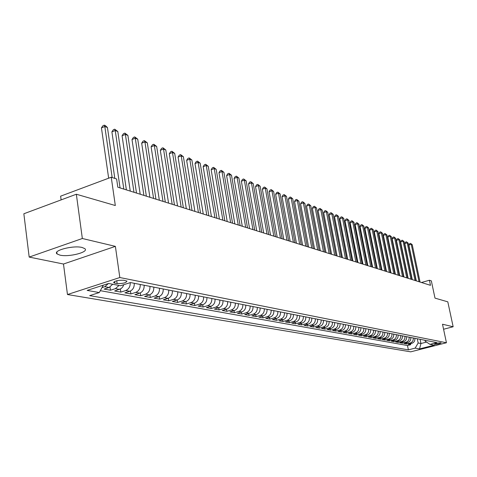 <?xml version="1.0" encoding="UTF-8"?>
<svg xmlns="http://www.w3.org/2000/svg" width="477" height="477" viewBox="0 0 477 477"><rect width="100%" height="100%" fill="white"/><g stroke="black" fill="none" stroke-linecap="round" stroke-linejoin="round"><path stroke-width="0.72" d="M82.127 247.48C73.285 245.142 52.398 250.544 57.049 253.931L59.959 255.135C68.938 257.336 89.247 252.083 84.858 248.66L82.127 247.48M440.939 342.772C437.85 342.891 435.686 343.398 434.446 344.287L434.66 344.37C437.743 344.251 439.907 343.75 441.147 342.862L440.939 342.772M67.466 294.53L410.697 351.835L446.436 342.754L119.822 277.531L67.466 294.53L63.483 264.025L115.38 246.365L82.342 238.5L29.18 257.079L63.483 264.025M29.18 257.079L23.85 213.768L76.344 194.234L115.315 205.527L111.242 177.235L60.621 196.166L61.116 199.905M443.574 329.243L453.15 326.757L447.808 301.834L434.994 298.125L431.345 280.881L429.407 280.249L421.447 282.497M82.342 238.5L76.344 194.234M112.721 284.256L109.102 287.476L104.111 289.08L110.455 290.231L110.014 287.082M123.799 284.697L122.738 286.933L121.116 288.621L114.629 290.988L120.806 292.109L120.377 289.074M134.258 283.296C134.419 287.249 132.922 289.915 129.774 291.292L124.873 292.842L130.889 293.933L130.471 291.018M144.155 285.24C144.316 289.14 142.838 291.769 139.719 293.128L134.854 294.655L140.721 295.716L140.304 292.902M153.797 287.124C153.964 290.976 152.503 293.576 149.408 294.911L144.585 296.42L150.303 297.457L149.897 294.732M163.2 288.973C163.372 292.777 161.924 295.335 158.853 296.658L154.071 298.143L159.646 299.151L159.252 296.515M172.37 290.767C172.549 294.524 171.112 297.058 168.071 298.358L163.319 299.818L168.763 300.808L168.375 298.25M181.32 292.52C181.498 296.235 180.079 298.733 177.056 300.015L172.352 301.458L177.659 302.418L177.277 299.944M190.049 294.231C190.234 297.898 188.826 300.367 185.833 301.637L181.159 303.056L186.346 303.992L185.97 301.589M198.575 295.901C198.76 299.526 197.365 301.965 194.395 303.217L189.763 304.612L194.825 305.53L194.455 303.199M203.59 296.885C203.78 300.486 202.391 302.907 199.44 304.147L202.761 304.761L198.164 306.139L203.107 307.033L202.743 304.761C205.706 303.527 207.084 301.118 206.899 297.535M215.026 299.127C215.216 302.668 213.851 305.047 210.929 306.264L206.368 307.623L211.198 308.5L210.84 306.294M222.968 300.683C223.158 304.189 221.811 306.538 218.907 307.737L214.382 309.078L219.104 309.937L218.752 307.784M230.731 302.203C230.928 305.668 229.586 307.993 226.706 309.179L222.216 310.503L226.837 311.338L226.492 309.245M238.315 303.688C238.512 307.116 237.188 309.418 234.332 310.587L229.878 311.892L234.392 312.709L234.052 310.67M245.738 305.143C245.935 308.536 244.618 310.807 241.791 311.958L237.367 313.246L241.785 314.051L241.445 312.059M252.989 306.562C253.192 309.919 251.886 312.167 249.077 313.306L244.695 314.576L249.012 315.363L248.684 313.419M260.09 307.957C260.293 311.272 258.999 313.496 256.215 314.623L251.862 315.875L256.089 316.645L255.761 314.754M267.037 309.317C267.239 312.602 265.957 314.796 263.191 315.911L258.874 317.151L263.012 317.897L262.69 316.054M273.828 310.646C274.036 313.896 272.766 316.072 270.024 317.169L265.737 318.392L269.785 319.131L269.475 317.33M280.482 311.952C280.691 315.166 279.433 317.318 276.714 318.403L272.456 319.614L276.421 320.335L276.111 318.576M286.999 313.228C287.208 316.412 285.962 318.541 283.26 319.614L279.039 320.806L282.921 321.51L282.617 319.793M293.379 314.48C293.588 317.628 292.353 319.733 289.676 320.794L285.484 321.975L289.289 322.667L288.99 320.991M299.634 315.702C299.842 318.821 298.62 320.908 295.955 321.957L291.799 323.12L295.525 323.8L295.227 322.16M305.757 316.907C305.966 319.989 304.755 322.053 302.114 323.09L297.982 324.241L301.637 324.903L301.345 323.305M311.755 318.081C311.97 321.14 310.765 323.179 308.148 324.205L304.046 325.344L307.629 325.994L307.343 324.426M317.64 319.232C317.855 322.261 316.662 324.282 314.057 325.296L309.99 326.423L313.502 327.055L313.222 325.529M323.406 320.365C323.621 323.364 322.44 325.362 319.858 326.363L315.816 327.478L319.262 328.104L318.982 326.608M329.064 321.474C329.279 324.443 328.104 326.423 325.541 327.413L321.534 328.516L324.909 329.124L324.634 327.663M334.61 322.559C334.824 325.499 333.661 327.461 331.116 328.444L327.139 329.529L330.448 330.132L330.179 328.701M340.053 323.627C340.268 326.536 339.111 328.48 336.589 329.452L332.636 330.525L335.886 331.116L335.617 329.714M345.39 324.67C345.604 327.556 344.46 329.482 341.955 330.442L338.026 331.509L341.216 332.087L340.96 330.716M350.625 325.696C350.845 328.558 349.707 330.466 347.22 331.414L343.321 332.469L346.451 333.035L346.195 331.694M355.77 326.703C355.985 329.541 354.858 331.426 352.39 332.368L348.52 333.411L351.591 333.966L351.34 332.654M360.815 327.693C361.035 330.501 359.914 332.374 357.464 333.304L353.618 334.335L356.635 334.884L356.385 333.596M365.77 328.665C365.99 331.449 364.881 333.304 362.442 334.222L358.626 335.242L361.59 335.778L361.345 334.52M370.635 329.619C370.856 332.38 369.753 334.216 367.338 335.128L363.546 336.136L366.455 336.661L366.217 335.426M375.417 330.555C375.637 333.292 374.54 335.11 372.138 336.017L368.375 337.012L371.237 337.531L370.999 336.315M380.109 331.473C380.33 334.186 379.245 335.987 376.86 336.887L373.121 337.871L375.93 338.378L375.697 337.191M384.724 332.38C384.939 335.069 383.866 336.851 381.499 337.74L377.784 338.718L380.545 339.219L380.312 338.05M389.256 333.268C389.471 335.933 388.409 337.704 386.054 338.581L382.363 339.546L385.076 340.041L384.85 338.897M393.71 334.138C393.924 336.78 392.869 338.539 390.532 339.409L386.871 340.363L389.536 340.846L389.31 339.725M398.086 334.997C398.307 337.615 397.252 339.356 394.932 340.22L391.295 341.168L393.913 341.645L393.692 340.542M402.385 335.838C402.606 338.437 401.562 340.167 399.261 341.019L395.648 341.955L398.223 342.426L398.003 341.341M406.619 336.673C406.839 339.248 405.802 340.96 403.512 341.8L399.923 342.73L402.457 343.19L402.242 342.134M410.78 337.483C411.001 340.041 409.97 341.735 407.698 342.575L404.132 343.494L406.619 343.947L406.41 342.909M111.242 177.235L116.621 178.976L117.813 187.205L430.481 285.329L429.407 280.249M114.754 283.111L117.151 283.571C122.905 283.696 126.172 282.873 126.965 281.09L123.626 280.249C117.837 280.106 114.552 280.935 113.764 282.736L114.754 283.111L114.528 281.525M424.989 340.268L425.18 341.192L429.962 344.352L436.854 342.593L130.477 282.557L120.55 285.741L108.571 283.469L87.136 290.41L99.311 292.55L89.676 295.639L408.372 349.862L415.139 348.132L418.168 342.993L420.958 343.518L426.539 342.087M429.962 344.352L434.255 345.163L419.539 348.908L415.139 348.132M108.428 283.517L104.833 286.689L101.989 287.607M100.325 290.678L407.489 345.521L410.715 344.692L410.506 343.667M414.871 338.288C415.091 340.822 414.072 342.504 411.812 343.333L408.264 344.245L410.715 344.692M413.243 337.966C413.464 340.512 412.438 342.2 410.172 343.035L406.619 343.947M409.123 337.161C409.344 339.725 408.312 341.425 406.028 342.265L402.457 343.19M404.937 336.339C405.152 338.926 404.114 340.644 401.819 341.49L398.223 342.426M400.674 335.504C400.895 338.11 399.851 339.845 397.538 340.703L393.913 341.645M396.345 334.657C396.56 337.287 395.511 339.034 393.179 339.898L389.536 340.846M391.933 333.793C392.154 336.446 391.092 338.205 388.749 339.081L385.076 340.041M387.449 332.916C387.67 335.587 386.603 337.364 384.241 338.247L380.545 339.219M382.888 332.022C383.109 334.717 382.029 336.512 379.65 337.4L375.93 338.378M378.243 331.11C378.464 333.828 377.373 335.641 374.982 336.535L371.237 337.531M373.515 330.185C373.735 332.928 372.638 334.753 370.23 335.659L366.455 336.661M368.703 329.237C368.918 332.01 367.815 333.852 365.388 334.771L361.59 335.778M363.802 328.277C364.017 331.074 362.908 332.934 360.463 333.858L356.635 334.884M358.805 327.3C359.026 330.12 357.905 331.998 355.443 332.934L351.591 333.966M353.725 326.304C353.94 329.148 352.813 331.044 350.333 331.992L346.451 333.035M348.544 325.29C348.759 328.158 347.62 330.072 345.127 331.026L341.216 332.087M343.267 324.253C343.482 327.15 342.331 329.082 339.821 330.048L335.886 331.116M337.889 323.203C338.104 326.125 336.947 328.075 334.413 329.052L330.448 330.132M332.403 322.124C332.618 325.081 331.449 327.049 328.897 328.033L324.909 329.124M326.817 321.033C327.031 324.014 325.851 326 323.281 326.995L319.262 328.104M321.116 319.912C321.331 322.923 320.139 324.932 317.551 325.94L313.502 327.055M315.303 318.773C315.512 321.814 314.319 323.841 311.708 324.861L307.629 325.994M309.37 317.61C309.585 320.681 308.375 322.732 305.745 323.764L301.637 324.903M303.318 316.43C303.533 319.53 302.317 321.599 299.663 322.643L295.525 323.8M297.147 315.219C297.356 318.35 296.128 320.443 293.462 321.498L289.289 322.667M290.845 313.985C291.053 317.145 289.813 319.262 287.124 320.329L282.921 321.51M284.411 312.721C284.62 315.917 283.368 318.052 280.661 319.131L276.421 320.335M277.841 311.433C278.049 314.665 276.785 316.823 274.054 317.915L269.785 319.131M271.127 310.122C271.335 313.383 270.06 315.565 267.311 316.668L263.012 317.897M264.276 308.774C264.479 312.071 263.191 314.277 260.418 315.398L256.089 316.645M257.27 307.403C257.473 310.736 256.173 312.966 253.376 314.099L249.012 315.363M250.109 306.001C250.306 309.37 249 311.624 246.186 312.769L241.785 314.051M242.787 304.564C242.984 307.969 241.666 310.253 238.828 311.415L234.392 312.709M235.304 303.098C235.501 306.544 234.165 308.852 231.303 310.026L226.837 311.338M227.648 301.601C227.839 305.077 226.497 307.415 223.612 308.607L219.104 309.937M219.814 300.063C220.004 303.587 218.645 305.948 215.741 307.152L211.198 308.5M211.8 298.495C211.985 302.054 210.613 304.445 207.686 305.668L203.107 307.033M199.44 304.147L194.825 305.53M195.188 295.239C195.373 298.882 193.972 301.333 190.997 302.591L186.346 303.992M186.585 293.552C186.763 297.237 185.35 299.717 182.345 300.993L177.659 302.418M177.766 291.823C177.945 295.555 176.52 298.065 173.491 299.359L168.763 300.808M168.733 290.052C168.906 293.832 167.463 296.372 164.41 297.684L159.646 299.151M159.467 288.239C159.64 292.061 158.185 294.637 155.103 295.967L150.303 297.457M149.969 286.379C150.136 290.249 148.663 292.854 145.563 294.202L140.721 295.716M140.226 284.465C140.387 288.388 138.902 291.03 135.772 292.401L130.889 293.933M130.245 282.634C130.346 286.552 128.838 289.187 125.725 290.547L120.806 292.109M119.017 285.449L115.416 288.645L110.455 290.231M115.38 246.365L119.822 277.531M453.15 326.757L442.507 324.223L446.436 342.754M420.094 339.308L420.958 343.518L419.539 348.908M417.297 338.759L418.168 342.993M103.306 285.174L99.311 292.55M407.489 345.521L408.372 349.862M112.173 177.533L104.815 126.512L107.444 127.52L114.808 178.386M108.655 178.201L101.44 127.86L104.815 126.512L104.296 125.165L105.351 125.576L107.444 127.52M101.44 127.86L102.949 125.707L104.296 125.165M123.811 189.089L115.237 130.519L117.801 131.503L126.381 189.894M120.055 187.908L111.892 131.843L115.237 130.519L114.707 129.184L117.801 131.503M111.892 131.843L113.371 129.714L114.707 129.184M133.989 192.285L125.391 134.425L127.89 135.385L136.494 193.066M130.257 191.11L122.07 135.724L125.391 134.425L124.849 133.101L127.89 135.385M122.07 135.724L123.525 133.62L124.849 133.101M143.911 195.397L135.289 138.229L137.728 139.165L146.35 196.16M140.202 194.234L131.998 139.511L135.289 138.229L134.735 136.917L137.728 139.165M131.998 139.511L133.423 137.43L134.735 136.917M153.57 198.426L144.942 141.937L147.315 142.85L155.949 199.177M149.891 197.275L141.675 143.195L144.942 141.937L144.376 140.637L147.315 142.85M141.675 143.195L143.07 141.138L144.376 140.637M162.997 201.383L154.351 145.557L156.665 146.451L165.316 202.111M159.342 200.239L151.108 146.797L154.351 145.557L153.773 144.263L156.665 146.451M151.108 146.797L152.479 144.758L153.773 144.263M172.185 204.269L163.533 149.086L165.793 149.957L174.445 204.979M168.56 203.13L160.314 150.303L163.533 149.086L162.949 147.804L165.793 149.957M160.314 150.303L161.661 148.287L162.949 147.804M181.153 207.084L172.489 152.533L174.695 153.379L183.359 207.775M177.551 205.951L169.299 153.731L172.489 152.533L171.899 151.257L174.695 153.379M169.299 153.731L170.623 151.734L171.899 151.257M189.9 209.826L181.236 155.896L183.389 156.724L192.052 210.506M186.328 208.705L178.07 157.07L181.236 155.896L180.634 154.631L183.389 156.724M178.07 157.07L179.37 155.103L180.634 154.631M198.438 212.509L189.774 159.181L191.879 159.986L200.543 213.171M194.89 211.394L186.638 160.338L189.774 159.181L189.166 157.923L191.879 159.986M186.638 160.338L187.914 158.388L189.166 157.923M206.779 215.127L198.116 162.389L200.173 163.176L208.831 215.771M203.256 214.018L195.004 163.528L198.116 162.389L197.502 161.137L200.173 163.176M195.004 163.528L196.256 161.596L197.502 161.137M214.924 217.679L206.267 165.519L208.27 166.294L216.928 218.311M211.424 216.582L203.172 166.64L206.267 165.519L205.641 164.279L208.27 166.294M203.172 166.64L204.406 164.732L205.641 164.279M222.878 220.177L214.227 168.584L216.188 169.335L224.84 220.791M219.408 219.086L211.162 169.687L214.227 168.584L213.595 167.349L216.188 169.335M211.162 169.687L212.372 167.797L213.595 167.349M230.653 222.616L222.014 171.577L223.928 172.31L232.567 223.218M227.207 221.537L218.967 172.662L222.014 171.577L221.376 170.355L223.928 172.31M218.967 172.662L220.159 170.79L221.376 170.355M238.256 225.001L229.622 174.499L231.5 175.22L240.128 225.591M234.833 223.928L226.599 175.572L229.622 174.499L228.978 173.288L231.5 175.22M226.599 175.572L227.773 173.717L228.978 173.288M245.685 227.338L237.063 177.361L238.899 178.07L247.515 227.911M242.286 226.271L234.064 178.422L237.063 177.361L236.419 176.156L238.899 178.07M234.064 178.422L235.221 176.579L236.419 176.156M252.953 229.616L244.343 180.163L246.138 180.855L254.742 230.176M249.578 228.555L241.368 181.206L244.343 180.163L243.693 178.964L246.138 180.855M241.368 181.206L242.507 179.382L243.693 178.964M260.06 231.846L251.468 182.9L253.227 183.579L261.813 232.4M256.709 230.796L248.517 183.931L251.468 182.9L250.813 181.713L253.227 183.579M248.517 183.931L249.632 182.125L250.813 181.713M267.019 234.028L258.439 185.583L260.162 186.245L268.73 234.571M263.692 232.985L255.511 186.596L258.439 185.583L257.783 184.402L260.162 186.245M255.511 186.596L256.608 184.808L257.783 184.402M273.828 236.169L265.266 188.206L266.947 188.856L275.503 236.693M270.525 235.131L262.356 189.208L265.266 188.206L264.604 187.038L266.947 188.856M262.356 189.208L263.441 187.437L264.604 187.038M280.488 238.256L271.95 190.776L273.595 191.408L282.134 238.774M277.209 237.23L269.064 191.76L271.95 190.776L271.282 189.613L273.595 191.408M269.064 191.76L270.125 190.007L271.282 189.613M287.011 240.307L278.49 193.292L280.106 193.912L288.627 240.813M283.755 239.281L275.628 194.264L278.49 193.292L277.823 192.142L280.106 193.912M275.628 194.264L276.678 192.529L277.823 192.142M293.403 242.31L284.9 195.761L286.486 196.369L294.983 242.805M290.171 241.296L282.062 196.715L284.9 195.761L284.232 194.61L286.486 196.369M282.062 196.715L283.094 194.998L284.232 194.61M299.663 244.278L291.185 198.176L292.735 198.772L301.208 244.761M296.45 243.27L288.364 199.118L291.185 198.176L290.511 197.037L292.735 198.772M288.364 199.118L289.378 197.412L290.511 197.037M305.799 246.198L297.338 200.543L298.858 201.127L307.307 246.675M302.609 245.202L294.536 201.473L297.338 200.543L296.658 199.41L298.858 201.127M294.536 201.473L295.543 199.785L296.658 199.41M311.809 248.088L303.372 202.862L304.863 203.435L313.288 248.553M308.637 247.092L300.593 203.78L303.372 202.862L302.692 201.735L304.863 203.435M300.593 203.78L301.583 202.105L302.692 201.735M317.7 249.936L309.287 205.134L310.748 205.694L319.149 250.389M314.552 248.946L306.526 206.046L309.287 205.134L308.607 204.019L310.748 205.694M306.526 206.046L307.504 204.383L308.607 204.019M323.472 251.749L315.088 207.364L316.519 207.912L324.897 252.196M320.347 250.765L312.346 208.264L315.088 207.364L314.403 206.255L316.519 207.912M312.346 208.264L313.306 206.619L314.403 206.255M329.136 253.525L320.777 209.552L322.178 210.089L330.531 253.961M326.029 252.554L318.052 210.44L320.777 209.552L320.091 208.449L322.178 210.089M318.052 210.44L319 208.807L320.091 208.449M334.687 255.267L326.351 211.699L327.729 212.229L336.058 255.696M331.604 254.301L323.65 212.575L326.351 211.699L325.666 210.607L327.729 212.229M323.65 212.575L324.587 210.953L325.666 210.607M340.137 256.978L331.825 213.803L333.179 214.322L341.484 257.401M337.078 256.018L329.142 214.668L331.825 213.803L331.139 212.718L333.179 214.322M329.142 214.668L330.066 213.064L331.139 212.718M345.479 258.653L337.197 215.866L338.527 216.379L346.803 259.071M342.438 257.699L334.532 216.719L337.197 215.866L336.512 214.787L338.527 216.379M334.532 216.719L335.444 215.133L336.512 214.787M350.726 260.299L342.468 217.894L343.774 218.394L352.02 260.704M347.703 259.351L339.827 218.74L342.468 217.894L341.782 216.826L343.774 218.394M339.827 218.74L340.721 217.16L341.782 216.826M355.872 261.915L347.644 219.885L348.925 220.374L357.142 262.314M352.873 260.973L345.02 220.72L347.644 219.885L346.958 218.824L348.925 220.374M345.02 220.72L345.908 219.158L346.958 218.824M360.928 263.501L352.724 221.835L353.982 222.318L362.174 263.894M357.947 262.565L350.118 222.664L352.724 221.835L352.038 220.779L353.982 222.318M350.118 222.664L350.994 221.113L352.038 220.779M365.883 265.057L357.714 223.755L358.948 224.232L367.111 265.445M362.925 264.127L355.126 224.572L357.714 223.755L357.023 222.705L358.948 224.232M355.126 224.572L355.991 223.033L357.023 222.705M370.754 266.589L362.615 225.639L363.826 226.104L371.959 266.965M367.815 265.665L360.04 226.444L362.615 225.639L361.924 224.595L363.826 226.104M360.04 226.444L360.898 224.923L361.924 224.595M375.542 268.086L367.427 227.493L368.62 227.946L376.723 268.462M372.62 267.174L364.875 228.286L367.427 227.493L366.735 226.456L368.62 227.946M364.875 228.286L365.716 226.772L366.735 226.456M380.241 269.565L372.155 229.306L373.324 229.759L381.403 269.928M377.337 268.652L369.615 230.099L372.155 229.306L371.464 228.28L373.324 229.759M369.615 230.099L370.45 228.596L371.464 228.28M384.856 271.014L376.8 231.095L377.951 231.536L386 271.371M381.976 270.107L374.284 231.876L376.8 231.095L376.109 230.075L377.951 231.536M374.284 231.876L375.101 230.385L376.109 230.075M389.393 272.433L381.367 232.854L382.494 233.283L390.514 272.79M386.525 271.538L378.863 233.623L381.367 232.854L380.676 231.834L382.494 233.283M378.863 233.623L379.674 232.144L380.676 231.834M393.853 273.834L385.857 234.577L386.966 235.006L394.956 274.18M391.003 272.939L383.371 235.34L385.857 234.577L385.166 233.569L386.966 235.006M383.371 235.34L384.17 233.873L385.166 233.569M398.235 275.211L390.269 236.27L391.361 236.693L399.315 275.551M395.403 274.323L387.795 237.027L390.269 236.27L389.578 235.268L391.361 236.693M387.795 237.027L388.588 235.572L389.578 235.268M402.54 276.559L394.604 237.94L395.677 238.351L403.608 276.898M399.732 275.682L392.148 238.685L394.604 237.94L393.913 236.944L395.677 238.351M392.148 238.685L392.935 237.242L393.913 236.944M406.774 277.888L398.867 239.579L399.923 239.985L407.823 278.216M403.983 277.012L396.429 240.319L398.867 239.579L398.182 238.589L399.923 239.985M396.429 240.319L397.204 238.888L398.182 238.589M410.941 279.2L403.065 241.195L404.102 241.595L411.967 279.522M408.163 278.324L400.638 241.922L403.065 241.195L402.373 240.211L404.102 241.595M400.638 241.922L401.407 240.503L402.373 240.211M415.032 280.482L407.191 242.781L408.211 243.175L416.045 280.798M412.277 279.617L404.782 243.503L407.191 242.781L406.499 241.803L408.211 243.175M404.782 243.503L405.539 242.089L406.499 241.803M419.062 281.746L411.246 244.337L412.253 244.725L420.058 282.062M416.32 280.887L408.855 245.053L411.246 244.337L410.56 243.371L412.253 244.725M408.855 245.053L409.606 243.658L410.56 243.371M109.102 287.476L104.833 286.689M411.812 343.333L410.172 343.035M407.698 342.575L406.028 342.265M403.512 341.8L401.819 341.49M399.261 341.019L397.538 340.703M394.932 340.22L393.179 339.898M390.532 339.409L388.749 339.081M386.054 338.581L384.241 338.247M381.499 337.74L379.65 337.4M376.86 336.887L374.982 336.535M372.138 336.017L370.23 335.659M367.338 335.128L365.388 334.771M362.442 334.222L360.463 333.858M357.464 333.304L355.443 332.934M352.39 332.368L350.333 331.992M347.22 331.414L345.127 331.026M341.955 330.442L339.821 330.048M336.589 329.452L334.413 329.052M331.116 328.444L328.897 328.033M325.541 327.413L323.281 326.995M319.858 326.363L317.551 325.94M314.057 325.296L311.708 324.861M308.148 324.205L305.745 323.764M302.114 323.09L299.663 322.643M295.955 321.957L293.462 321.498M289.676 320.794L287.124 320.329M283.26 319.614L280.661 319.131M276.714 318.403L274.054 317.915M270.024 317.169L267.311 316.668M263.191 315.911L260.418 315.398M256.215 314.623L253.376 314.099M249.077 313.306L246.186 312.769M241.791 311.958L238.828 311.415M234.332 310.587L231.303 310.026M226.706 309.179L223.612 308.607M218.907 307.737L215.741 307.152M210.929 306.264L207.686 305.668M194.395 303.217L190.997 302.591M185.833 301.637L182.345 300.993M177.056 300.015L173.491 299.359M168.071 298.358L164.41 297.684M158.853 296.658L155.103 295.967M149.408 294.911L145.563 294.202M139.719 293.128L135.772 292.401M129.774 291.292L125.725 290.547M119.572 289.408L115.416 288.645M116.752 280.744L117.151 283.571M56.823 252.154L57.049 253.931M113.687 282.163L113.764 282.736"/></g></svg>
